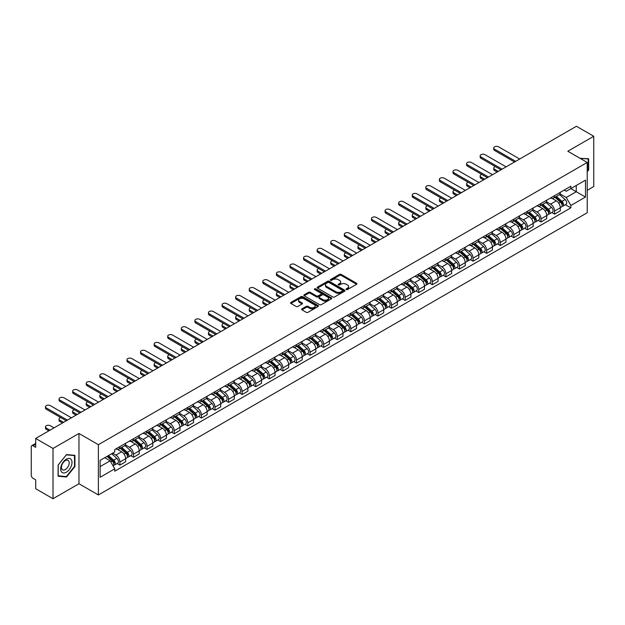 <?xml version="1.0" encoding="UTF-8"?>
<svg xmlns="http://www.w3.org/2000/svg" width="625" height="625" viewBox="0 0 625 625"><rect width="100%" height="100%" fill="white"/><g stroke="black" fill="none" stroke-linecap="round" stroke-linejoin="round"><path stroke-width="0.94" d="M346.312 289.516A0.844 0.492 0 0 0 347.508 289.516L356.586 284.273A1.211 0.695 0 0 0 356.938 283.781A1.211 0.695 0 0 0 356.586 283.281L341.203 274.406A1.211 0.695 0 0 0 339.492 274.406L330.414 279.648A0.844 0.492 0 0 0 331.609 280.336L332.781 279.656A3.867 2.234 0 0 1 338.25 279.656L339.539 280.398A3.867 2.234 0 0 1 340.672 281.977A3.867 2.234 0 0 1 339.539 283.555L338.359 284.234A0.844 0.492 0 0 0 339.555 284.922L340.734 284.25A3.867 2.234 0 0 1 346.203 284.25L347.484 284.984A3.867 2.234 0 0 1 348.617 286.57A3.867 2.234 0 0 1 347.484 288.148L346.312 288.82A0.844 0.492 0 0 0 346.312 289.516L346.312 288.82M301.969 308.844A1.211 0.695 0 0 0 301.617 309.336A1.211 0.695 0 0 0 301.969 309.836L306.289 312.328A1.211 0.695 0 0 0 308 312.328L318.086 306.5A1.211 0.695 0 0 0 318.438 306.008A1.211 0.695 0 0 0 318.086 305.516L302.695 296.633A1.211 0.695 0 0 0 300.992 296.633L290.906 302.453A1.211 0.695 0 0 0 290.547 302.945A1.211 0.695 0 0 0 290.906 303.445L296.117 306.453A1.211 0.695 0 0 0 297.828 306.453L302.141 303.961A1.211 0.695 0 0 0 302.5 303.469A1.211 0.695 0 0 0 302.141 302.977L299.555 301.484A3.234 1.867 0 0 1 298.609 300.164A3.234 1.867 0 0 1 300.609 298.438A3.234 1.867 0 0 1 304.133 298.844L314.258 304.688A3.234 1.867 0 0 1 315.203 306.008A3.234 1.867 0 0 1 313.211 307.734A3.234 1.867 0 0 1 309.688 307.328L308 306.352A1.211 0.695 0 0 0 306.289 306.352L301.969 308.844L301.969 309.836M98.383 444.688L78.969 433.477L53.016 448.461L35.688 438.453L576.422 126.266L593.75 136.273L567.805 151.25L587.219 162.461L98.383 444.688L98.383 494.961L587.219 212.734L587.219 162.461M332.867 296.977A1.211 0.695 0 0 0 334.578 296.977L344.664 291.156A1.211 0.695 0 0 0 345.016 290.664A1.211 0.695 0 0 0 344.664 290.172L329.281 281.289A1.211 0.695 0 0 0 327.57 281.289L317.484 287.109A1.211 0.695 0 0 0 317.133 287.602A1.211 0.695 0 0 0 317.484 288.094L332.867 296.977M314.875 289.695A0.844 0.492 0 0 1 315.734 289.82L331.359 298.836L321.289 304.648A1.211 0.695 0 0 1 319.578 304.648L304.195 295.766L304.195 294.781A1.211 0.695 0 0 0 303.844 295.273A1.211 0.695 0 0 0 304.195 295.766M304.195 294.781L308.508 292.289A1.211 0.695 0 0 1 310.219 292.289L316.461 295.891A1.211 0.695 0 0 0 318.172 295.891L321.031 294.242A1.211 0.695 0 0 0 321.383 293.75A1.211 0.695 0 0 0 321.031 293.25L314.539 289.5A0.844 0.492 0 0 1 315.734 288.812L331.375 297.844A1.211 0.695 0 0 1 331.727 298.336A1.211 0.695 0 0 1 331.375 298.828L331.375 297.844M53.016 448.461L53.016 498.734L35.688 488.727L35.688 479.828L32.992 478.273A2.461 1.422 -120 0 1 31.25 475.258L31.25 446.805A2.461 1.422 -120 0 1 31.758 445.672L35.688 443.406M587.219 190.312L593.75 186.547L593.75 136.273M53.016 498.734L78.969 483.75L98.383 494.961M35.688 438.453L35.688 447.352L32.992 445.797A2.461 1.422 -120 0 0 31.758 445.672M554.562 195.641A5.664 3.273 60 0 1 553.391 198.188L559.141 194.867A5.664 3.273 -120 0 0 560.312 192.328M546.414 201.742L550.562 204.141A5.664 3.273 60 0 1 554.57 211.078L560.312 207.758A5.664 3.273 -120 0 0 556.305 200.82L552.195 198.445M560.312 207.758L560.312 210.828L554.57 214.141L551.812 212.555M553.391 198.188A5.664 3.273 60 0 1 550.602 197.93M554.57 211.078L554.57 214.141M540.984 203.484A5.664 3.273 60 0 1 539.812 206.031L545.555 202.711A5.664 3.273 -120 0 0 546.727 200.164M538.227 220.398L540.984 221.984L546.727 218.664L546.727 215.602A5.664 3.273 -120 0 0 542.727 208.664L538.609 206.289M539.812 206.031A5.664 3.273 60 0 1 537.023 205.773M532.828 209.586L536.977 211.984A5.664 3.273 60 0 1 540.984 218.922L540.984 221.984M527.398 211.328A5.664 3.273 60 0 1 526.227 213.867L531.977 210.555A5.664 3.273 -120 0 0 533.148 208.008M524.641 228.234L527.398 229.828L533.148 226.508L533.148 223.445A5.664 3.273 -120 0 0 529.141 216.508L525.031 214.133M526.227 213.867A5.664 3.273 60 0 1 523.438 213.617M519.242 217.43L523.391 219.82A5.664 3.273 60 0 1 527.398 226.758L527.398 229.828M513.812 219.172A5.664 3.273 60 0 1 512.641 221.711L518.391 218.398A5.664 3.273 -120 0 0 519.562 215.852M511.062 236.078L513.812 237.672L519.562 234.352L519.562 231.289A5.664 3.273 -120 0 0 515.555 224.352L511.445 221.977M512.641 221.711A5.664 3.273 60 0 1 509.852 221.461M505.656 225.273L509.812 227.664A5.664 3.273 60 0 1 513.812 234.602L513.812 237.672M500.234 227.016A5.664 3.273 60 0 1 499.062 229.555L504.805 226.234A5.664 3.273 -120 0 0 505.977 223.695M497.477 243.922L500.234 245.516L505.977 242.195L505.977 239.125A5.664 3.273 -120 0 0 501.977 232.188L497.859 229.813M499.062 229.555A5.664 3.273 60 0 1 496.273 229.297M492.078 233.109L496.227 235.508A5.664 3.273 60 0 1 500.234 242.445L500.234 245.516M486.648 234.852A5.664 3.273 60 0 1 485.477 237.398L491.219 234.078A5.664 3.273 -120 0 0 492.398 231.539M483.891 251.766L486.648 253.352L492.398 250.039L492.398 246.969A5.664 3.273 -120 0 0 488.391 240.031L484.273 237.656M485.477 237.398A5.664 3.273 60 0 1 482.688 237.141M478.492 240.953L482.641 243.352A5.664 3.273 60 0 1 486.648 250.289L486.648 253.352M473.062 242.695A5.664 3.273 60 0 1 471.891 245.242L477.641 241.922A5.664 3.273 -120 0 0 478.812 239.383M470.312 259.609L473.062 261.195L478.812 257.883L478.812 254.813A5.664 3.273 -120 0 0 474.805 247.875L470.695 245.5M471.891 245.242A5.664 3.273 60 0 1 469.102 244.984M464.906 248.797L469.062 251.195A5.664 3.273 60 0 1 473.062 258.133L473.062 261.195M459.484 250.539A5.664 3.273 60 0 1 458.305 253.086L464.055 249.766A5.664 3.273 -120 0 0 465.227 247.219M456.727 267.453L459.484 269.039L465.227 265.719L465.227 262.656A5.664 3.273 -120 0 0 461.227 255.719L457.109 253.344M458.305 253.086A5.664 3.273 60 0 1 455.523 252.828M451.328 256.641L455.477 259.039A5.664 3.273 60 0 1 459.484 265.977L459.484 269.039M445.898 258.383A5.664 3.273 60 0 1 444.727 260.922L450.469 257.609A5.664 3.273 -120 0 0 451.641 255.062M443.141 275.289L445.898 276.883L451.648 273.562L451.648 270.5A5.664 3.273 -120 0 0 447.641 263.562L443.523 261.188M444.727 260.922A5.664 3.273 60 0 1 441.937 260.672M437.742 264.484L441.891 266.875A5.664 3.273 60 0 1 445.898 273.812L445.898 276.883M432.312 266.227A5.664 3.273 60 0 1 431.141 268.766L436.891 265.453A5.664 3.273 -120 0 0 438.062 262.906M429.562 283.133L432.312 284.727L438.062 281.406L438.062 278.344A5.664 3.273 -120 0 0 434.055 271.406L429.945 269.031M431.141 268.766A5.664 3.273 60 0 1 428.352 268.516M424.156 272.328L428.312 274.719A5.664 3.273 60 0 1 432.312 281.656L432.312 284.727M418.727 274.07A5.664 3.273 60 0 1 417.555 276.609L423.305 273.289A5.664 3.273 -120 0 0 424.477 270.75M415.977 290.977L418.734 292.57L424.477 289.25L424.477 286.18A5.664 3.273 -120 0 0 420.469 279.242L416.359 276.867M417.555 276.609A5.664 3.273 60 0 1 414.766 276.352M410.578 280.164L414.727 282.562A5.664 3.273 60 0 1 418.734 289.5L418.734 292.57M405.148 281.906A5.664 3.273 60 0 1 403.977 284.453L409.719 281.133A5.664 3.273 -120 0 0 410.891 278.594M402.391 298.82L405.148 300.406L410.891 297.094L410.891 294.023A5.664 3.273 -120 0 0 406.891 287.086L402.773 284.711M403.977 284.453A5.664 3.273 60 0 1 401.188 284.195M396.992 288.008L401.141 290.406A5.664 3.273 60 0 1 405.148 297.344L405.148 300.406M391.562 289.75A5.664 3.273 60 0 1 390.391 292.297L396.141 288.977A5.664 3.273 -120 0 0 397.312 286.438M388.805 306.664L391.562 308.25L397.312 304.938L397.312 301.867A5.664 3.273 -120 0 0 393.305 294.93L389.195 292.555M390.391 292.297A5.664 3.273 60 0 1 387.602 292.039M383.406 295.852L387.555 298.25A5.664 3.273 60 0 1 391.562 305.188L391.562 308.25M377.977 297.594A5.664 3.273 60 0 1 376.805 300.141L382.555 296.82A5.664 3.273 -120 0 0 383.727 294.273M375.227 314.5L377.977 316.094L383.727 312.773L383.727 309.711A5.664 3.273 -120 0 0 379.719 302.773L375.609 300.398M376.805 300.141A5.664 3.273 60 0 1 374.016 299.883M369.82 303.695L373.977 306.094A5.664 3.273 60 0 1 377.977 313.031L377.977 316.094M364.398 305.438A5.664 3.273 60 0 1 363.227 307.977L368.969 304.664A5.664 3.273 -120 0 0 370.141 302.117M361.641 322.344L364.398 323.938L370.141 320.617L370.141 317.555A5.664 3.273 -120 0 0 366.141 310.617L362.023 308.242M363.227 307.977A5.664 3.273 60 0 1 360.438 307.727M356.242 311.539L360.391 313.93A5.664 3.273 60 0 1 364.398 320.867L364.398 323.938M350.812 313.281A5.664 3.273 60 0 1 349.641 315.82L355.383 312.508A5.664 3.273 -120 0 0 356.562 309.961M348.055 330.188L350.812 331.781L356.562 328.461L356.562 325.398A5.664 3.273 -120 0 0 352.555 318.461L348.438 316.086M349.641 315.82A5.664 3.273 60 0 1 346.852 315.562M342.656 319.375L346.805 321.773A5.664 3.273 60 0 1 350.812 328.711L350.812 331.781M337.227 321.125A5.664 3.273 60 0 1 336.055 323.664L341.805 320.344A5.664 3.273 -120 0 0 342.977 317.805M334.477 338.031L337.227 339.625L342.977 336.305L342.977 333.234A5.664 3.273 -120 0 0 338.969 326.297L334.859 323.922M336.055 323.664A5.664 3.273 60 0 1 333.266 323.406M329.07 327.219L333.227 329.617A5.664 3.273 60 0 1 337.227 336.555L337.227 339.625M323.648 328.961A5.664 3.273 60 0 1 322.469 331.508L328.219 328.188A5.664 3.273 -120 0 0 329.391 325.648M320.891 345.875L323.648 347.461L329.391 344.148L329.391 341.078A5.664 3.273 -120 0 0 325.391 334.141L321.273 331.766M322.469 331.508A5.664 3.273 60 0 1 319.688 331.25M315.492 335.062L319.641 337.461A5.664 3.273 60 0 1 323.648 344.398L323.648 347.461M310.062 336.805A5.664 3.273 60 0 1 308.891 339.352L314.633 336.031A5.664 3.273 -120 0 0 315.805 333.492M307.305 353.719L310.062 355.305L315.812 351.992L315.812 348.922A5.664 3.273 -120 0 0 311.805 341.984L307.688 339.609M308.891 339.352A5.664 3.273 60 0 1 306.102 339.094M301.906 342.906L306.055 345.305A5.664 3.273 60 0 1 310.062 352.242L310.062 355.305M296.477 344.648A5.664 3.273 60 0 1 295.305 347.195L301.055 343.875A5.664 3.273 -120 0 0 302.227 341.328M293.727 361.555L296.477 363.148L302.227 359.828L302.227 356.766A5.664 3.273 -120 0 0 298.219 349.828L294.109 347.453M295.305 347.195A5.664 3.273 60 0 1 292.516 346.938M288.32 350.75L292.477 353.148A5.664 3.273 60 0 1 296.477 360.086L296.477 363.148M282.891 352.492A5.664 3.273 60 0 1 281.719 355.031L287.469 351.719A5.664 3.273 -120 0 0 288.641 349.172M280.141 369.398L282.898 370.992L288.641 367.672L288.641 364.609A5.664 3.273 -120 0 0 284.633 357.672L280.523 355.297M281.719 355.031A5.664 3.273 60 0 1 278.93 354.781M274.742 358.594L278.891 360.984A5.664 3.273 60 0 1 282.898 367.922L282.898 370.992M269.312 360.336A5.664 3.273 60 0 1 268.141 362.875L273.883 359.555A5.664 3.273 -120 0 0 275.055 357.016M266.555 377.242L269.312 378.836L275.055 375.516L275.055 372.453A5.664 3.273 -120 0 0 271.055 365.516L266.938 363.141M268.141 362.875A5.664 3.273 60 0 1 265.352 362.617M261.156 366.43L265.305 368.828A5.664 3.273 60 0 1 269.312 375.766L269.312 378.836M255.727 368.18A5.664 3.273 60 0 1 254.555 370.719L260.305 367.398A5.664 3.273 -120 0 0 261.477 364.859M252.969 385.086L255.727 386.68L261.477 383.359L261.477 380.289A5.664 3.273 -120 0 0 257.469 373.352L253.359 370.977M254.555 370.719A5.664 3.273 60 0 1 251.766 370.461M247.57 374.273L251.719 376.672A5.664 3.273 60 0 1 255.727 383.609L255.727 386.68M242.141 376.016A5.664 3.273 60 0 1 240.969 378.562L246.719 375.242A5.664 3.273 -120 0 0 247.891 372.703M239.391 392.93L242.141 394.516L247.891 391.203L247.891 388.133A5.664 3.273 -120 0 0 243.883 381.195L239.773 378.82M240.969 378.562A5.664 3.273 60 0 1 238.18 378.305M233.984 382.117L238.141 384.516A5.664 3.273 60 0 1 242.141 391.453L242.141 394.516M228.562 383.859A5.664 3.273 60 0 1 227.391 386.406L233.133 383.086A5.664 3.273 -120 0 0 234.305 380.547M225.805 400.773L228.562 402.359L234.305 399.047L234.305 395.977A5.664 3.273 -120 0 0 230.305 389.039L226.188 386.664M227.391 386.406A5.664 3.273 60 0 1 224.602 386.148M220.406 389.961L224.555 392.359A5.664 3.273 60 0 1 228.562 399.297L228.562 402.359M214.977 391.703A5.664 3.273 60 0 1 213.805 394.25L219.547 390.93A5.664 3.273 -120 0 0 220.727 388.383M212.219 408.609L214.977 410.203L220.727 406.883L220.727 403.82A5.664 3.273 -120 0 0 216.719 396.883L212.602 394.508M213.805 394.25A5.664 3.273 60 0 1 211.016 393.992M206.82 397.805L210.969 400.203A5.664 3.273 60 0 1 214.977 407.141L214.977 410.203M201.391 399.547A5.664 3.273 60 0 1 200.219 402.086L205.969 398.773A5.664 3.273 -120 0 0 207.141 396.227M198.641 416.453L201.391 418.047L207.141 414.727L207.141 411.664A5.664 3.273 -120 0 0 203.133 404.727L199.023 402.352M200.219 402.086A5.664 3.273 60 0 1 197.43 401.836M193.234 405.648L197.391 408.039A5.664 3.273 60 0 1 201.391 414.977L201.391 418.047M187.812 407.391A5.664 3.273 60 0 1 186.633 409.93L192.383 406.609A5.664 3.273 -120 0 0 193.555 404.07M185.055 424.297L187.812 425.891L193.555 422.57L193.555 419.5A5.664 3.273 -120 0 0 189.555 412.563L185.438 410.188M186.633 409.93A5.664 3.273 60 0 1 183.852 409.672M179.656 413.484L183.805 415.883A5.664 3.273 60 0 1 187.812 422.82L187.812 425.891M174.227 415.234A5.664 3.273 60 0 1 173.055 417.773L178.797 414.453A5.664 3.273 -120 0 0 179.977 411.914M171.469 432.141L174.227 433.734L179.977 430.414L179.977 427.344A5.664 3.273 -120 0 0 175.969 420.406L171.852 418.031M173.055 417.773A5.664 3.273 60 0 1 170.266 417.516M166.07 421.328L170.219 423.727A5.664 3.273 60 0 1 174.227 430.664L174.227 433.734M160.641 423.07A5.664 3.273 60 0 1 159.469 425.617L165.219 422.297A5.664 3.273 -120 0 0 166.391 419.758M157.891 439.984L160.641 441.57L166.391 438.258L166.391 435.188A5.664 3.273 -120 0 0 162.383 428.25L158.273 425.875M159.469 425.617A5.664 3.273 60 0 1 156.68 425.359M152.484 429.172L156.641 431.57A5.664 3.273 60 0 1 160.641 438.508L160.641 441.57M147.055 430.914A5.664 3.273 60 0 1 145.883 433.461L151.633 430.141A5.664 3.273 -120 0 0 152.805 427.594M144.305 447.828L147.062 449.414L152.805 446.102L152.805 443.031A5.664 3.273 -120 0 0 148.797 436.094L144.688 433.719M145.883 433.461A5.664 3.273 60 0 1 143.094 433.203M138.906 437.016L143.055 439.414A5.664 3.273 60 0 1 147.062 446.352L147.062 449.414M133.477 438.758A5.664 3.273 60 0 1 132.305 441.297L138.047 437.984A5.664 3.273 -120 0 0 139.219 435.438M130.719 455.664L133.477 457.258L139.219 453.938L139.219 450.875A5.664 3.273 -120 0 0 135.219 443.938L131.102 441.563M132.305 441.297A5.664 3.273 60 0 1 129.516 441.047M125.32 444.859L129.469 447.25A5.664 3.273 60 0 1 133.477 454.195L133.477 457.258M119.891 446.602A5.664 3.273 60 0 1 118.719 449.141L124.469 445.828A5.664 3.273 -120 0 0 125.641 443.281M117.133 463.508L119.891 465.102L125.641 461.781L125.641 458.719A5.664 3.273 -120 0 0 121.633 451.781L117.523 449.406M118.719 449.141A5.664 3.273 60 0 1 115.93 448.891M112.578 453.188L115.883 455.094A5.664 3.273 60 0 1 119.891 462.031L119.891 465.102M564.188 190.086L566.234 191.266L585.477 180.156L576.25 185.484L576.25 191.719L566.234 197.5L559.992 193.898M100.125 466.609L110.141 460.828L114.758 468.82L100.125 477.266L100.125 460.375L114.758 451.93L114.758 449.563L570.852 186.242L570.852 188.602L585.477 197.047L570.852 205.5L566.234 197.5M585.477 180.156L585.477 197.047M114.758 468.82L114.758 471.18L570.852 207.859L570.852 205.5M587.219 171.734L588.656 169.953L588.656 158.75L580.008 158.297M78.969 433.477L78.969 483.75M58.109 476.258L66.516 477.008L74.914 466.555L74.914 455.352L66.516 454.602L58.109 465.055L58.109 476.258M110.141 460.828L104.742 457.711M565.398 204.711L570.852 207.859M588.219 169.695L588.656 169.953M65.625 476.492L66.516 477.008M74.484 466.305L74.914 466.555M346.648 289.633L347.484 289.148A3.867 2.234 0 0 0 348.617 287.57L348.617 286.57M340.672 281.977L340.672 282.984A3.867 2.234 0 0 1 339.539 284.562L338.695 285.047M356.57 284.281L341.203 275.406A1.211 0.695 0 0 0 339.492 275.406L330.75 280.453M344.664 290.172L344.664 291.156L329.281 282.289A1.211 0.695 0 0 0 327.57 282.289L317.5 288.102L317.484 287.109M342.523 291.008A0.844 0.492 0 0 0 342.523 290.32L329.023 282.523A0.844 0.492 0 0 0 327.828 282.523L326.586 283.234A3.867 2.234 0 0 0 325.453 284.812A3.867 2.234 0 0 0 326.586 286.391L335.82 291.727A3.867 2.234 0 0 0 341.289 291.727L342.523 291.008L342.523 292.016A0.844 0.492 0 0 0 342.773 291.664L342.773 290.664M325.453 284.812L325.453 285.82A3.867 2.234 0 0 0 326.586 287.398L326.586 286.391M342.523 292.016L341.289 292.727A3.867 2.234 0 0 1 335.82 292.727L326.586 287.398M304.211 295.781L308.508 293.297L308.508 292.289M321.383 293.75L321.383 294.75A1.211 0.695 0 0 1 321.031 295.242L318.172 296.898A1.211 0.695 0 0 1 316.461 296.898L310.219 293.297A1.211 0.695 0 0 0 308.508 293.297M322.93 299.633A3.234 1.867 0 0 0 326.461 300.039A3.234 1.867 0 0 0 328.453 298.312A3.234 1.867 0 0 0 327.508 296.992L323.938 294.93A1.211 0.695 0 0 0 322.227 294.93L319.367 296.586A1.211 0.695 0 0 0 319.008 297.078A1.211 0.695 0 0 0 319.367 297.57L322.93 299.633L322.93 300.633A3.234 1.867 0 0 0 326.461 301.039A3.234 1.867 0 0 0 328.453 299.312L328.453 298.312M319.008 297.078L319.008 298.086A1.211 0.695 0 0 0 319.367 298.578L319.367 297.57M322.93 300.633L319.367 298.578M315.203 306.008L315.203 307.016A3.234 1.867 0 0 1 313.211 308.742A3.234 1.867 0 0 1 309.688 308.336L308 307.359A1.211 0.695 0 0 0 306.289 307.359L301.984 309.844M298.609 300.164L298.609 301.164A3.234 1.867 0 0 0 299.555 302.484L299.555 301.484M302.125 303.969L299.555 302.484M318.07 306.508L302.695 297.641A1.211 0.695 0 0 0 300.992 297.641L290.922 303.453M554.961 197.281L560.492 202.219A3.078 1.781 60 0 1 561.461 206.984L560.312 207.641M555.109 197.414L557.711 198.914M495.391 166.609A2.836 1.633 -0 0 0 493.742 168.094A2.836 1.633 -0 0 0 494.57 169.25L498.273 171.383M555.516 196.961L561.68 202.453A1.477 0.852 60 0 1 562.141 204.742A1.477 0.852 60 0 1 562.008 204.797M556.438 196.43L561.977 201.367A3.078 1.781 60 0 1 562.938 206.125A3.078 1.781 60 0 1 562.008 206.227M559.523 194.57L565.109 199.555A3.078 1.781 60 0 1 566.078 204.32L562.938 206.125M497.141 172.039L494.57 170.555A2.836 1.633 180 0 1 493.742 169.398L493.742 168.094M514.555 161.984L494.57 150.445A2.836 1.633 180 0 1 493.742 149.289L493.742 147.984A2.836 1.633 -0 0 0 494.57 149.141L515.688 161.336M519.695 159.023L498.578 146.828A2.836 1.633 -0 0 0 495.492 146.477A2.836 1.633 -0 0 0 493.742 147.984M541.375 205.125L546.914 210.062A3.078 1.781 60 0 1 547.875 214.82L546.727 215.484M541.523 205.258L544.125 206.758M481.812 174.453A2.836 1.633 -0 0 0 480.156 175.938A2.836 1.633 -0 0 0 480.992 177.094L484.688 179.227M541.938 204.805L548.094 210.297A1.477 0.852 60 0 1 548.555 212.586A1.477 0.852 60 0 1 548.422 212.633M542.859 204.266L548.391 209.211A3.078 1.781 60 0 1 549.359 213.969A3.078 1.781 60 0 1 548.43 214.07M545.945 202.414L551.523 207.398A3.078 1.781 60 0 1 552.492 212.156L549.359 213.969M483.555 179.883L480.992 178.398A2.836 1.633 180 0 1 480.156 177.242L480.156 175.938M527.789 212.969L533.328 217.906A3.078 1.781 60 0 1 534.297 222.664L533.148 223.328M527.938 213.094L530.547 214.602M468.227 182.289A2.836 1.633 -0 0 0 466.578 183.781A2.836 1.633 -0 0 0 467.406 184.938L471.102 187.07M528.352 212.641L534.508 218.141A1.477 0.852 60 0 1 534.977 220.422A1.477 0.852 60 0 1 534.836 220.477M529.273 212.109L534.805 217.055A3.078 1.781 60 0 1 535.773 221.812A3.078 1.781 60 0 1 534.844 221.914M532.359 210.258L537.945 215.242A3.078 1.781 60 0 1 538.906 220L535.773 221.812M469.977 187.727L467.406 186.242A2.836 1.633 180 0 1 466.578 185.086L466.578 183.781M580.023 158.312L588.219 158.969L588.219 169.828L587.219 171.07M587.68 158.656L588.219 158.969M71.242 459.609A8.008 4.625 120 0 0 63.508 461.68A8.008 4.625 120 0 0 61.438 471.805A8.008 4.625 120 0 0 69.172 469.727A8.008 4.625 120 0 0 71.242 459.609M68.664 460.938A5.477 3.164 120 0 0 68.047 460.359A5.477 3.164 120 0 0 62.953 462.922A5.477 3.164 120 0 0 61.953 469.281A5.477 3.164 120 0 0 62.57 469.852A5.477 3.164 120 0 0 67.672 467.297A5.477 3.164 120 0 0 68.664 460.938M66.344 476.562L58.203 475.828L58.203 464.977L66.344 454.852L74.484 455.578L74.484 466.43L66.344 476.562M73.945 455.266L74.484 455.578M500.969 169.828L480.992 158.289A2.836 1.633 180 0 1 480.156 157.133L480.156 155.828A2.836 1.633 -0 0 0 480.992 156.984L502.102 169.172M506.109 166.859L484.992 154.672A2.836 1.633 -0 0 0 481.906 154.32A2.836 1.633 -0 0 0 480.156 155.828M487.391 177.672L467.406 166.133A2.836 1.633 180 0 1 466.578 164.977L466.578 163.672A2.836 1.633 -0 0 0 467.406 164.828L488.523 177.016M492.523 174.703L471.414 162.516A2.836 1.633 -0 0 0 468.32 162.156A2.836 1.633 -0 0 0 466.578 163.672M514.211 220.812L519.742 225.75A3.078 1.781 60 0 1 520.711 230.508L519.562 231.172M514.352 220.938L516.961 222.445M454.641 190.133A2.836 1.633 -0 0 0 452.992 191.625A2.836 1.633 -0 0 0 453.82 192.781L457.523 194.914M514.766 220.484L520.93 225.984A1.477 0.852 60 0 1 521.391 228.266A1.477 0.852 60 0 1 521.258 228.32M515.688 219.953L521.227 224.891A3.078 1.781 60 0 1 522.188 229.656A3.078 1.781 60 0 1 521.258 229.75M518.773 218.102L524.359 223.086A3.078 1.781 60 0 1 525.328 227.844L522.188 229.656M456.391 195.57L453.82 194.086A2.836 1.633 180 0 1 452.992 192.93L452.992 191.625M500.625 228.648L506.156 233.594A3.078 1.781 60 0 1 507.125 238.352L505.977 239.016M500.773 228.781L503.375 230.289M441.062 197.977A2.836 1.633 -0 0 0 439.406 199.461A2.836 1.633 -0 0 0 440.234 200.617L443.938 202.758M501.18 228.328L507.344 233.828A1.477 0.852 60 0 1 507.805 236.109A1.477 0.852 60 0 1 507.672 236.164M502.102 227.797L507.641 232.734A3.078 1.781 60 0 1 508.609 237.5A3.078 1.781 60 0 1 507.68 237.594M505.195 225.945L510.773 230.93A3.078 1.781 60 0 1 511.742 235.688L508.609 237.5M442.805 203.406L440.234 201.93A2.836 1.633 180 0 1 439.406 200.773L439.406 199.461M487.039 236.492L492.578 241.43A3.078 1.781 60 0 1 493.539 246.195L492.391 246.859M487.188 236.625L489.797 238.125M427.477 205.82A2.836 1.633 -0 0 0 425.828 207.305A2.836 1.633 -0 0 0 426.656 208.461L430.352 210.602M487.602 236.172L493.758 241.664A1.477 0.852 60 0 1 494.227 243.953A1.477 0.852 60 0 1 494.086 244.008M488.523 235.641L494.055 240.578A3.078 1.781 60 0 1 495.023 245.336A3.078 1.781 60 0 1 494.094 245.438M491.609 233.789L497.195 238.766A3.078 1.781 60 0 1 498.156 243.531L495.023 245.336M429.219 211.25L426.656 209.773A2.836 1.633 180 0 1 425.828 208.617L425.828 207.305M473.805 185.516L453.82 173.977A2.836 1.633 180 0 1 452.992 172.82L452.992 171.516A2.836 1.633 -0 0 0 453.82 172.672L474.937 184.859M478.945 182.547L457.828 170.359A2.836 1.633 -0 0 0 454.742 170A2.836 1.633 -0 0 0 452.992 171.516M460.219 193.352L440.234 181.82A2.836 1.633 180 0 1 439.406 180.664L439.406 179.352A2.836 1.633 -0 0 0 440.234 180.508L461.352 192.703M465.359 190.391L444.242 178.195A2.836 1.633 -0 0 0 441.156 177.844A2.836 1.633 -0 0 0 439.406 179.352M446.641 201.195L426.656 189.664A2.836 1.633 180 0 1 425.828 188.508L425.828 187.195A2.836 1.633 -0 0 0 426.656 188.352L447.773 200.547M451.773 198.234L430.656 186.039A2.836 1.633 -0 0 0 427.57 185.688A2.836 1.633 -0 0 0 425.828 187.195M473.461 244.336L478.992 249.273A3.078 1.781 60 0 1 479.961 254.039L478.812 254.695M473.602 244.469L476.211 245.969M413.891 213.664A2.836 1.633 -0 0 0 412.242 215.148A2.836 1.633 -0 0 0 413.07 216.305L416.773 218.438M474.016 244.016L480.172 249.508A1.477 0.852 60 0 1 480.641 251.797A1.477 0.852 60 0 1 480.508 251.852M474.937 243.484L480.477 248.422A3.078 1.781 60 0 1 481.438 253.18A3.078 1.781 60 0 1 480.508 253.281M478.023 241.625L483.609 246.609A3.078 1.781 60 0 1 484.578 251.375L481.438 253.18M415.641 219.094L413.07 217.609A2.836 1.633 180 0 1 412.242 216.453L412.242 215.148M433.055 209.039L413.07 197.5A2.836 1.633 180 0 1 412.242 196.344L412.242 195.039A2.836 1.633 -0 0 0 413.07 196.195L434.188 208.383M438.195 206.07L417.078 193.883A2.836 1.633 -0 0 0 413.992 193.531A2.836 1.633 -0 0 0 412.242 195.039M459.875 252.18L465.406 257.117A3.078 1.781 60 0 1 466.375 261.875L465.227 262.539M460.023 252.312L462.625 253.812M400.312 221.508A2.836 1.633 -0 0 0 398.656 222.992A2.836 1.633 -0 0 0 399.484 224.148L403.188 226.281M460.43 251.859L466.594 257.352A1.477 0.852 60 0 1 467.055 259.641A1.477 0.852 60 0 1 466.922 259.688M461.352 251.32L466.891 256.266A3.078 1.781 60 0 1 467.859 261.023A3.078 1.781 60 0 1 466.93 261.125M464.438 249.469L470.023 254.453A3.078 1.781 60 0 1 470.992 259.211L467.859 261.023M402.055 226.938L399.484 225.453A2.836 1.633 180 0 1 398.656 224.297L398.656 222.992M419.469 216.883L399.484 205.344A2.836 1.633 180 0 1 398.656 204.188L398.656 202.883A2.836 1.633 -0 0 0 399.484 204.039L420.602 216.227M424.609 213.914L403.492 201.727A2.836 1.633 -0 0 0 400.406 201.375A2.836 1.633 -0 0 0 398.656 202.883M446.289 260.023L451.828 264.961A3.078 1.781 60 0 1 452.789 269.719L451.641 270.383M446.438 260.148L449.039 261.656M386.727 229.344A2.836 1.633 -0 0 0 385.07 230.836A2.836 1.633 -0 0 0 385.906 231.992L389.602 234.125M446.852 259.695L453.008 265.195A1.477 0.852 60 0 1 453.469 267.477A1.477 0.852 60 0 1 453.336 267.531M447.773 259.164L453.305 264.102A3.078 1.781 60 0 1 454.273 268.867A3.078 1.781 60 0 1 453.344 268.961M450.859 257.312L456.438 262.297A3.078 1.781 60 0 1 457.406 267.055L454.273 268.867M388.469 234.781L385.906 233.297A2.836 1.633 180 0 1 385.07 232.141L385.07 230.836M405.891 224.727L385.906 213.188A2.836 1.633 180 0 1 385.07 212.031L385.07 210.727A2.836 1.633 -0 0 0 385.906 211.883L407.016 224.07M411.023 221.758L389.906 209.57A2.836 1.633 -0 0 0 386.82 209.211A2.836 1.633 -0 0 0 385.07 210.727M432.711 267.867L438.242 272.805A3.078 1.781 60 0 1 439.211 277.562L438.062 278.227M432.852 267.992L435.461 269.5M373.141 237.188A2.836 1.633 -0 0 0 371.492 238.68A2.836 1.633 -0 0 0 372.32 239.836L376.023 241.969M433.266 267.539L439.422 273.039A1.477 0.852 60 0 1 439.891 275.32A1.477 0.852 60 0 1 439.75 275.375M434.188 267.008L439.719 271.945A3.078 1.781 60 0 1 440.688 276.711A3.078 1.781 60 0 1 439.758 276.805M437.273 265.156L442.859 270.141A3.078 1.781 60 0 1 443.82 274.898L440.688 276.711M374.891 242.625L372.32 241.141A2.836 1.633 180 0 1 371.492 239.984L371.492 238.68M392.305 232.57L372.32 221.031A2.836 1.633 180 0 1 371.492 219.875L371.492 218.57A2.836 1.633 -0 0 0 372.32 219.727L393.438 231.914M397.438 229.602L376.328 217.414A2.836 1.633 -0 0 0 373.242 217.055A2.836 1.633 -0 0 0 371.492 218.57M419.125 275.703L424.656 280.648A3.078 1.781 60 0 1 425.625 285.406L424.477 286.07M419.273 275.836L421.875 277.344M359.555 245.031A2.836 1.633 -0 0 0 357.906 246.516A2.836 1.633 -0 0 0 358.734 247.672L362.438 249.812M419.68 275.383L425.844 280.883A1.477 0.852 60 0 1 426.305 283.164A1.477 0.852 60 0 1 426.172 283.219M420.602 274.852L426.141 279.789A3.078 1.781 60 0 1 427.102 284.547A3.078 1.781 60 0 1 426.172 284.648M423.688 273L429.273 277.977A3.078 1.781 60 0 1 430.242 282.742L427.102 284.547M361.305 250.461L358.734 248.984A2.836 1.633 180 0 1 357.906 247.828L357.906 246.516M378.719 240.406L358.734 228.875A2.836 1.633 180 0 1 357.906 227.719L357.906 226.406A2.836 1.633 -0 0 0 358.734 227.562L379.852 239.758M383.859 237.445L362.742 225.25A2.836 1.633 -0 0 0 359.656 224.898A2.836 1.633 -0 0 0 357.906 226.406M405.539 283.547L411.078 288.484A3.078 1.781 60 0 1 412.039 293.25L410.891 293.914M405.688 283.68L408.289 285.18M345.977 252.875A2.836 1.633 -0 0 0 344.32 254.359A2.836 1.633 -0 0 0 345.156 255.516L348.852 257.656M406.102 283.227L412.258 288.719A1.477 0.852 60 0 1 412.719 291.008A1.477 0.852 60 0 1 412.586 291.062M407.023 282.695L412.555 287.633A3.078 1.781 60 0 1 413.523 292.391A3.078 1.781 60 0 1 412.594 292.492M410.109 280.844L415.688 285.82A3.078 1.781 60 0 1 416.656 290.586L413.523 292.391M347.719 258.305L345.156 256.82A2.836 1.633 180 0 1 344.32 255.664L344.32 254.359M365.133 248.25L345.156 236.719A2.836 1.633 180 0 1 344.32 235.562L344.32 234.25A2.836 1.633 -0 0 0 345.156 235.406L366.266 247.602M370.273 245.289L349.156 233.094A2.836 1.633 -0 0 0 346.07 232.742A2.836 1.633 -0 0 0 344.32 234.25M391.953 291.391L397.492 296.328A3.078 1.781 60 0 1 398.461 301.094L397.312 301.75M392.102 291.523L394.711 293.023M332.391 260.719A2.836 1.633 -0 0 0 330.742 262.203A2.836 1.633 -0 0 0 331.57 263.359L335.266 265.492M392.516 291.07L398.672 296.562A1.477 0.852 60 0 1 399.141 298.852A1.477 0.852 60 0 1 399 298.906M393.438 290.539L398.969 295.477A3.078 1.781 60 0 1 399.938 300.234A3.078 1.781 60 0 1 399.008 300.336M396.523 288.68L402.109 293.664A3.078 1.781 60 0 1 403.07 298.422L399.938 300.234M334.141 266.148L331.57 264.664A2.836 1.633 180 0 1 330.742 263.508L330.742 262.203M351.555 256.094L331.57 244.555A2.836 1.633 180 0 1 330.742 243.398L330.742 242.094A2.836 1.633 -0 0 0 331.57 243.25L352.688 255.437M356.688 253.125L335.578 240.937A2.836 1.633 -0 0 0 332.484 240.586A2.836 1.633 -0 0 0 330.742 242.094M378.375 299.234L383.906 304.172A3.078 1.781 60 0 1 384.875 308.93L383.727 309.594M378.516 299.367L381.125 300.867M318.805 268.562A2.836 1.633 -0 0 0 317.156 270.047A2.836 1.633 -0 0 0 317.984 271.203L321.688 273.336M378.93 298.914L385.094 304.406A1.477 0.852 60 0 1 385.555 306.695A1.477 0.852 60 0 1 385.422 306.742M379.852 298.375L385.391 303.32A3.078 1.781 60 0 1 386.352 308.078A3.078 1.781 60 0 1 385.422 308.18M382.938 296.523L388.523 301.508A3.078 1.781 60 0 1 389.492 306.266L386.352 308.078M320.555 273.992L317.984 272.508A2.836 1.633 180 0 1 317.156 271.352L317.156 270.047M337.969 263.938L317.984 252.398A2.836 1.633 180 0 1 317.156 251.242L317.156 249.938A2.836 1.633 -0 0 0 317.984 251.094L339.102 263.281M343.109 260.969L321.992 248.781A2.836 1.633 -0 0 0 318.906 248.422A2.836 1.633 -0 0 0 317.156 249.938M364.789 307.078L370.32 312.016A3.078 1.781 60 0 1 371.289 316.773L370.141 317.438M364.938 307.203L367.539 308.711M305.227 276.398A2.836 1.633 -0 0 0 303.57 277.891A2.836 1.633 -0 0 0 304.398 279.047L308.102 281.18M365.344 306.75L371.508 312.25A1.477 0.852 60 0 1 371.969 314.531A1.477 0.852 60 0 1 371.836 314.586M366.266 306.219L371.805 311.156A3.078 1.781 60 0 1 372.773 315.922A3.078 1.781 60 0 1 371.844 316.016M369.359 304.367L374.938 309.352A3.078 1.781 60 0 1 375.906 314.109L372.773 315.922M306.969 281.836L304.398 280.352A2.836 1.633 180 0 1 303.57 279.195L303.57 277.891M324.383 271.781L304.398 260.242A2.836 1.633 180 0 1 303.57 259.086L303.57 257.781A2.836 1.633 -0 0 0 304.398 258.938L325.516 271.125M329.523 268.812L308.406 256.625A2.836 1.633 -0 0 0 305.32 256.266A2.836 1.633 -0 0 0 303.57 257.781M351.203 314.914L356.742 319.859A3.078 1.781 60 0 1 357.703 324.617L356.555 325.281M351.352 315.047L353.961 316.555M291.641 284.242A2.836 1.633 -0 0 0 289.992 285.727A2.836 1.633 -0 0 0 290.82 286.883L294.516 289.023M351.766 314.594L357.922 320.094A1.477 0.852 60 0 1 358.391 322.375A1.477 0.852 60 0 1 358.25 322.43M352.688 314.062L358.219 319A3.078 1.781 60 0 1 359.188 323.766A3.078 1.781 60 0 1 358.258 323.859M355.773 312.211L361.359 317.195A3.078 1.781 60 0 1 362.32 321.953L359.188 323.766M293.391 289.68L290.82 288.195A2.836 1.633 180 0 1 289.992 287.039L289.992 285.727M310.805 279.625L290.82 268.086A2.836 1.633 180 0 1 289.992 266.93L289.992 265.625A2.836 1.633 -0 0 0 290.82 266.781L311.938 278.969M315.938 276.656L294.82 264.469A2.836 1.633 -0 0 0 291.734 264.109A2.836 1.633 -0 0 0 289.992 265.625M337.625 322.758L343.156 327.703A3.078 1.781 60 0 1 344.125 332.461L342.977 333.125M337.766 322.891L340.375 324.398M278.055 292.086A2.836 1.633 -0 0 0 276.406 293.57A2.836 1.633 -0 0 0 277.234 294.727L280.938 296.867M338.18 322.438L344.336 327.938A1.477 0.852 60 0 1 344.805 330.219A1.477 0.852 60 0 1 344.672 330.273M339.102 321.906L344.641 326.844A3.078 1.781 60 0 1 345.602 331.602A3.078 1.781 60 0 1 344.672 331.703M342.188 320.055L347.773 325.031A3.078 1.781 60 0 1 348.742 329.797L345.602 331.602M279.805 297.516L277.234 296.039A2.836 1.633 180 0 1 276.406 294.883L276.406 293.57M297.219 287.461L277.234 275.93A2.836 1.633 180 0 1 276.406 274.773L276.406 273.461A2.836 1.633 -0 0 0 277.234 274.617L298.352 286.812M302.359 284.5L281.242 272.305A2.836 1.633 -0 0 0 278.156 271.953A2.836 1.633 -0 0 0 276.406 273.461M324.039 330.602L329.57 335.539A3.078 1.781 60 0 1 330.539 340.305L329.391 340.969M324.188 330.734L326.789 332.234M264.477 299.93A2.836 1.633 -0 0 0 262.82 301.414A2.836 1.633 -0 0 0 263.648 302.57L267.352 304.711M324.594 330.281L330.758 335.773A1.477 0.852 60 0 1 331.219 338.062A1.477 0.852 60 0 1 331.086 338.117M325.516 329.75L331.055 334.688A3.078 1.781 60 0 1 332.023 339.445A3.078 1.781 60 0 1 331.094 339.547M328.602 327.898L334.188 332.875A3.078 1.781 60 0 1 335.156 337.641L332.023 339.445M266.219 305.359L263.648 303.875A2.836 1.633 180 0 1 262.82 302.719L262.82 301.414M283.633 295.305L263.648 283.766A2.836 1.633 180 0 1 262.82 282.609L262.82 281.305A2.836 1.633 -0 0 0 263.648 282.461L284.766 294.656M288.773 292.344L267.656 280.148A2.836 1.633 -0 0 0 264.57 279.797A2.836 1.633 -0 0 0 262.82 281.305M310.453 338.445L315.992 343.383A3.078 1.781 60 0 1 316.953 348.148L315.805 348.805M310.602 338.578L313.203 340.078M250.891 307.773A2.836 1.633 -0 0 0 249.234 309.258A2.836 1.633 -0 0 0 250.07 310.414L253.766 312.547M311.016 338.125L317.172 343.617A1.477 0.852 60 0 1 317.633 345.906A1.477 0.852 60 0 1 317.5 345.961M311.938 337.594L317.469 342.531A3.078 1.781 60 0 1 318.438 347.289A3.078 1.781 60 0 1 317.508 347.391M315.023 335.734L320.602 340.719A3.078 1.781 60 0 1 321.57 345.477L318.438 347.289M252.633 313.203L250.07 311.719A2.836 1.633 180 0 1 249.234 310.562L249.234 309.258M270.055 303.148L250.07 291.609A2.836 1.633 180 0 1 249.234 290.453L249.234 289.148A2.836 1.633 -0 0 0 250.07 290.305L271.18 302.492M275.188 300.18L254.07 287.992A2.836 1.633 -0 0 0 250.984 287.641A2.836 1.633 -0 0 0 249.234 289.148M296.875 346.289L302.406 351.227A3.078 1.781 60 0 1 303.375 355.984L302.227 356.648M297.016 346.422L299.625 347.922M237.305 315.617A2.836 1.633 -0 0 0 235.656 317.102A2.836 1.633 -0 0 0 236.484 318.258L240.188 320.391M297.43 345.969L303.586 351.461A1.477 0.852 60 0 1 304.055 353.742A1.477 0.852 60 0 1 303.914 353.797M298.352 345.43L303.883 350.375A3.078 1.781 60 0 1 304.852 355.133A3.078 1.781 60 0 1 303.922 355.234M301.438 343.578L307.023 348.562A3.078 1.781 60 0 1 307.984 353.32L304.852 355.133M239.055 321.047L236.484 319.562A2.836 1.633 180 0 1 235.656 318.406L235.656 317.102M256.469 310.992L236.484 299.453A2.836 1.633 180 0 1 235.656 298.297L235.656 296.992A2.836 1.633 -0 0 0 236.484 298.148L257.602 310.336M261.602 308.023L240.492 295.836A2.836 1.633 -0 0 0 237.406 295.477A2.836 1.633 -0 0 0 235.656 296.992M283.289 354.133L288.82 359.07A3.078 1.781 60 0 1 289.789 363.828L288.641 364.492M283.438 354.258L286.039 355.766M223.719 323.453A2.836 1.633 -0 0 0 222.07 324.945A2.836 1.633 -0 0 0 222.898 326.102L226.602 328.234M283.844 353.805L290.008 359.305A1.477 0.852 60 0 1 290.469 361.586A1.477 0.852 60 0 1 290.336 361.641M284.766 353.273L290.305 358.211A3.078 1.781 60 0 1 291.266 362.977A3.078 1.781 60 0 1 290.336 363.07M287.852 351.422L293.438 356.406A3.078 1.781 60 0 1 294.406 361.164L291.266 362.977M225.469 328.891L222.898 327.406A2.836 1.633 180 0 1 222.07 326.25L222.07 324.945M242.883 318.836L222.898 307.297A2.836 1.633 180 0 1 222.07 306.141L222.07 304.836A2.836 1.633 -0 0 0 222.898 305.992L244.016 318.18M248.023 315.867L226.906 303.68A2.836 1.633 -0 0 0 223.82 303.32A2.836 1.633 -0 0 0 222.07 304.836M269.703 361.969L275.242 366.914A3.078 1.781 60 0 1 276.203 371.672L275.055 372.336M269.852 362.102L272.453 363.609M210.141 331.297A2.836 1.633 -0 0 0 208.484 332.781A2.836 1.633 -0 0 0 209.32 333.938L213.016 336.078M270.266 361.648L276.422 367.148A1.477 0.852 60 0 1 276.883 369.43A1.477 0.852 60 0 1 276.75 369.484M271.188 361.117L276.719 366.055A3.078 1.781 60 0 1 277.688 370.82A3.078 1.781 60 0 1 276.758 370.914M274.273 359.266L279.852 364.25A3.078 1.781 60 0 1 280.82 369.008L277.688 370.82M211.883 336.734L209.32 335.25A2.836 1.633 180 0 1 208.484 334.094L208.484 332.781M229.297 326.68L209.32 315.141A2.836 1.633 180 0 1 208.484 313.984L208.484 312.68A2.836 1.633 -0 0 0 209.32 313.836L230.43 326.023M234.438 323.711L213.32 311.523A2.836 1.633 -0 0 0 210.234 311.164A2.836 1.633 -0 0 0 208.484 312.68M256.117 369.812L261.656 374.75A3.078 1.781 60 0 1 262.625 379.516L261.477 380.18M256.266 369.945L258.875 371.453M196.555 339.141A2.836 1.633 -0 0 0 194.906 340.625A2.836 1.633 -0 0 0 195.734 341.781L199.43 343.922M256.68 369.492L262.836 374.984A1.477 0.852 60 0 1 263.305 377.273A1.477 0.852 60 0 1 263.164 377.328M257.602 368.961L263.133 373.898A3.078 1.781 60 0 1 264.102 378.656A3.078 1.781 60 0 1 263.172 378.758M260.688 367.109L266.273 372.086A3.078 1.781 60 0 1 267.234 376.852L264.102 378.656M198.305 344.57L195.734 343.094A2.836 1.633 180 0 1 194.906 341.938L194.906 340.625M215.719 334.516L195.734 322.984A2.836 1.633 180 0 1 194.906 321.828L194.906 320.516A2.836 1.633 -0 0 0 195.734 321.672L216.852 333.867M220.852 331.555L199.742 319.359A2.836 1.633 -0 0 0 196.648 319.008A2.836 1.633 -0 0 0 194.906 320.516M242.539 377.656L248.07 382.594A3.078 1.781 60 0 1 249.039 387.359L247.891 388.023M242.68 377.789L245.289 379.289M182.969 346.984A2.836 1.633 -0 0 0 181.32 348.469A2.836 1.633 -0 0 0 182.148 349.625L185.852 351.766M243.094 377.336L249.258 382.828A1.477 0.852 60 0 1 249.719 385.117A1.477 0.852 60 0 1 249.586 385.172M244.016 376.805L249.555 381.742A3.078 1.781 60 0 1 250.516 386.5A3.078 1.781 60 0 1 249.586 386.602M247.102 374.953L252.688 379.93A3.078 1.781 60 0 1 253.656 384.695L250.516 386.5M184.719 352.414L182.148 350.93A2.836 1.633 180 0 1 181.32 349.773L181.32 348.469M202.133 342.359L182.148 330.82A2.836 1.633 180 0 1 181.32 329.664L181.32 328.359A2.836 1.633 -0 0 0 182.148 329.516L203.266 341.711M207.273 339.398L186.156 327.203A2.836 1.633 -0 0 0 183.07 326.852A2.836 1.633 -0 0 0 181.32 328.359M228.953 385.5L234.492 390.438A3.078 1.781 60 0 1 235.453 395.195L234.305 395.859M229.102 385.633L231.703 387.133M169.391 354.828A2.836 1.633 -0 0 0 167.734 356.312A2.836 1.633 -0 0 0 168.562 357.469L172.266 359.602M229.508 385.18L235.672 390.672A1.477 0.852 60 0 1 236.133 392.961A1.477 0.852 60 0 1 236 393.008M230.43 384.648L235.969 389.586A3.078 1.781 60 0 1 236.937 394.344A3.078 1.781 60 0 1 236.008 394.445M233.523 382.789L239.102 387.773A3.078 1.781 60 0 1 240.07 392.531L236.937 394.344M171.133 360.258L168.562 358.773A2.836 1.633 180 0 1 167.734 357.617L167.734 356.312M188.547 350.203L168.562 338.664A2.836 1.633 180 0 1 167.734 337.508L167.734 336.203A2.836 1.633 -0 0 0 168.562 337.359L189.68 349.547M193.688 347.234L172.57 335.047A2.836 1.633 -0 0 0 169.484 334.695A2.836 1.633 -0 0 0 167.734 336.203M215.367 393.344L220.906 398.281A3.078 1.781 60 0 1 221.875 403.039L220.719 403.703M215.516 393.477L218.125 394.977M155.805 362.672A2.836 1.633 -0 0 0 154.156 364.156A2.836 1.633 -0 0 0 154.984 365.312L158.68 367.445M215.93 393.023L222.086 398.516A1.477 0.852 60 0 1 222.555 400.797A1.477 0.852 60 0 1 222.414 400.852M216.852 392.484L222.383 397.43A3.078 1.781 60 0 1 223.352 402.187A3.078 1.781 60 0 1 222.422 402.289M219.938 390.633L225.523 395.617A3.078 1.781 60 0 1 226.484 400.375L223.352 402.187M157.555 368.102L154.984 366.617A2.836 1.633 180 0 1 154.156 365.461L154.156 364.156M174.969 358.047L154.984 346.508A2.836 1.633 180 0 1 154.156 345.352L154.156 344.047A2.836 1.633 -0 0 0 154.984 345.203L176.102 357.391M180.102 355.078L158.984 342.891A2.836 1.633 -0 0 0 155.898 342.531A2.836 1.633 -0 0 0 154.156 344.047M201.789 401.188L207.32 406.125A3.078 1.781 60 0 1 208.289 410.883L207.141 411.547M201.93 401.312L204.539 402.82M142.219 370.508A2.836 1.633 -0 0 0 140.57 372A2.836 1.633 -0 0 0 141.398 373.156L145.102 375.289M202.344 400.859L208.5 406.359A1.477 0.852 60 0 1 208.969 408.641A1.477 0.852 60 0 1 208.836 408.695M203.266 400.328L208.805 405.266A3.078 1.781 60 0 1 209.766 410.031A3.078 1.781 60 0 1 208.836 410.125M206.352 398.477L211.937 403.461A3.078 1.781 60 0 1 212.906 408.219L209.766 410.031M143.969 375.945L141.398 374.461A2.836 1.633 180 0 1 140.57 373.305L140.57 372M161.383 365.891L141.398 354.352A2.836 1.633 180 0 1 140.57 353.195L140.57 351.891A2.836 1.633 -0 0 0 141.398 353.047L162.516 365.234M166.523 362.922L145.406 350.734A2.836 1.633 -0 0 0 142.32 350.375A2.836 1.633 -0 0 0 140.57 351.891M188.203 409.023L193.734 413.969A3.078 1.781 60 0 1 194.703 418.727L193.555 419.391M188.352 409.156L190.953 410.664M128.641 378.352A2.836 1.633 -0 0 0 126.984 379.836A2.836 1.633 -0 0 0 127.812 380.992L131.516 383.133M188.758 408.703L194.922 414.203A1.477 0.852 60 0 1 195.383 416.484A1.477 0.852 60 0 1 195.25 416.539M189.68 408.172L195.219 413.109A3.078 1.781 60 0 1 196.188 417.875A3.078 1.781 60 0 1 195.258 417.969M192.766 406.32L198.352 411.305A3.078 1.781 60 0 1 199.32 416.062L196.188 417.875M130.383 383.789L127.812 382.305A2.836 1.633 180 0 1 126.984 381.148L126.984 379.836M147.797 373.734L127.812 362.195A2.836 1.633 180 0 1 126.984 361.039L126.984 359.727A2.836 1.633 -0 0 0 127.812 360.883L148.93 373.078M152.938 370.766L131.82 358.57A2.836 1.633 -0 0 0 128.734 358.219A2.836 1.633 -0 0 0 126.984 359.727M174.617 416.867L180.156 421.805A3.078 1.781 60 0 1 181.117 426.57L179.969 427.234M174.766 417L177.367 418.508M115.055 386.195A2.836 1.633 -0 0 0 113.398 387.68A2.836 1.633 -0 0 0 114.234 388.836L117.93 390.977M175.18 416.547L181.336 422.039A1.477 0.852 60 0 1 181.797 424.328A1.477 0.852 60 0 1 181.664 424.383M176.102 416.016L181.633 420.953A3.078 1.781 60 0 1 182.602 425.711A3.078 1.781 60 0 1 181.672 425.812M179.188 414.164L184.766 419.141A3.078 1.781 60 0 1 185.734 423.906L182.602 425.711M116.797 391.625L114.234 390.148A2.836 1.633 180 0 1 113.398 388.992L113.398 387.68M134.219 381.57L114.234 370.039A2.836 1.633 180 0 1 113.398 368.883L113.398 367.57A2.836 1.633 -0 0 0 114.234 368.727L135.344 380.922M139.352 378.609L118.234 366.414A2.836 1.633 -0 0 0 115.148 366.062A2.836 1.633 -0 0 0 113.398 367.57M161.039 424.711L166.57 429.648A3.078 1.781 60 0 1 167.539 434.414L166.391 435.078M161.18 424.844L163.789 426.344M101.469 394.039A2.836 1.633 -0 0 0 99.82 395.523A2.836 1.633 -0 0 0 100.648 396.68L104.352 398.82M161.594 424.391L167.75 429.883A1.477 0.852 60 0 1 168.219 432.172A1.477 0.852 60 0 1 168.078 432.227M162.516 423.859L168.047 428.797A3.078 1.781 60 0 1 169.016 433.555A3.078 1.781 60 0 1 168.086 433.656M165.602 422.008L171.188 426.984A3.078 1.781 60 0 1 172.148 431.75L169.016 433.555M103.219 399.469L100.648 397.984A2.836 1.633 180 0 1 99.82 396.828L99.82 395.523M120.633 389.414L100.648 377.875A2.836 1.633 180 0 1 99.82 376.719L99.82 375.414A2.836 1.633 -0 0 0 100.648 376.57L121.766 388.766M125.766 386.453L104.656 374.258A2.836 1.633 -0 0 0 101.57 373.906A2.836 1.633 -0 0 0 99.82 375.414M147.453 432.555L152.984 437.492A3.078 1.781 60 0 1 153.953 442.25L152.805 442.914M147.602 432.688L150.203 434.188M87.883 401.883A2.836 1.633 -0 0 0 86.234 403.367A2.836 1.633 -0 0 0 87.062 404.523L90.766 406.656M148.008 432.234L154.172 437.727A1.477 0.852 60 0 1 154.633 440.016A1.477 0.852 60 0 1 154.5 440.062M148.93 431.703L154.469 436.641A3.078 1.781 60 0 1 155.43 441.398A3.078 1.781 60 0 1 154.5 441.5M152.016 429.844L157.602 434.828A3.078 1.781 60 0 1 158.57 439.586L155.43 441.398M89.633 407.312L87.062 405.828A2.836 1.633 180 0 1 86.234 404.672L86.234 403.367M107.047 397.258L87.062 385.719A2.836 1.633 180 0 1 86.234 384.562L86.234 383.258A2.836 1.633 -0 0 0 87.062 384.414L108.18 396.602M112.188 394.289L91.07 382.102A2.836 1.633 -0 0 0 87.984 381.75A2.836 1.633 -0 0 0 86.234 383.258M133.867 440.398L139.406 445.336A3.078 1.781 60 0 1 140.367 450.094L139.219 450.758M134.016 440.523L136.617 442.031M74.305 409.727A2.836 1.633 -0 0 0 72.648 411.211A2.836 1.633 -0 0 0 73.484 412.367L77.18 414.5M134.43 440.07L140.586 445.57A1.477 0.852 60 0 1 141.047 447.852A1.477 0.852 60 0 1 140.914 447.906M135.352 439.539L140.883 444.484A3.078 1.781 60 0 1 141.852 449.242A3.078 1.781 60 0 1 140.922 449.344M138.438 437.688L144.016 442.672A3.078 1.781 60 0 1 144.984 447.43L141.852 449.242M76.047 415.156L73.484 413.672A2.836 1.633 180 0 1 72.648 412.516L72.648 411.211M93.461 405.102L73.484 393.562A2.836 1.633 180 0 1 72.648 392.406L72.648 391.102A2.836 1.633 -0 0 0 73.484 392.258L94.594 404.445M98.602 402.133L77.484 389.945A2.836 1.633 -0 0 0 74.398 389.586A2.836 1.633 -0 0 0 72.648 391.102M120.281 448.242L125.82 453.18A3.078 1.781 60 0 1 126.789 457.938L125.641 458.602M120.43 448.367L123.039 449.875M60.719 417.562A2.836 1.633 -0 0 0 59.07 419.055A2.836 1.633 -0 0 0 59.898 420.211L63.602 422.344M120.844 447.914L127 453.414A1.477 0.852 60 0 1 127.469 455.695A1.477 0.852 60 0 1 127.328 455.75M121.766 447.383L127.297 452.32A3.078 1.781 60 0 1 128.266 457.086A3.078 1.781 60 0 1 127.336 457.18M124.852 445.531L130.438 450.516A3.078 1.781 60 0 1 131.398 455.273L128.266 457.086M62.469 423L59.898 421.516A2.836 1.633 180 0 1 59.07 420.359L59.07 419.055M79.883 412.945L59.898 401.406A2.836 1.633 180 0 1 59.07 400.25L59.07 398.945A2.836 1.633 -0 0 0 59.898 400.102L81.016 412.289M85.016 409.977L63.906 397.789A2.836 1.633 -0 0 0 60.812 397.43A2.836 1.633 -0 0 0 59.07 398.945M107.039 456.383L112.234 461.023A3.078 1.781 60 0 1 113.203 465.781L113.047 465.867M107.094 456.352L109.453 457.719M54.016 427.875L50.32 425.734A2.836 1.633 -0 0 0 47.234 425.383A2.836 1.633 -0 0 0 45.484 426.891A2.836 1.633 -0 0 0 46.312 428.047L50.016 430.188M107.594 456.062L113.422 461.258A1.477 0.852 60 0 1 113.883 463.539A1.477 0.852 60 0 1 113.75 463.594M108.516 455.531L113.719 460.164A3.078 1.781 60 0 1 114.68 464.93A3.078 1.781 60 0 1 113.75 465.023M111.656 453.719L116.852 458.359A3.078 1.781 60 0 1 117.82 463.117L114.68 464.93M48.883 430.844L46.312 429.359A2.836 1.633 180 0 1 45.484 428.203L45.484 426.891M66.297 420.789L46.312 409.25A2.836 1.633 180 0 1 45.484 408.094L45.484 406.781A2.836 1.633 -0 0 0 46.312 407.938L67.43 420.133M71.438 417.82L50.32 405.625A2.836 1.633 -0 0 0 47.234 405.273A2.836 1.633 -0 0 0 45.484 406.781M133.477 454.195L139.219 450.875M147.062 446.352L152.805 443.031M160.641 438.508L166.391 435.188M174.227 430.664L179.977 427.344M187.812 422.82L193.555 419.5M201.391 414.977L207.141 411.664M214.977 407.141L220.727 403.82M228.562 399.297L234.305 395.977M242.141 391.453L247.891 388.133M255.727 383.609L261.477 380.289M269.312 375.766L275.055 372.453M282.898 367.922L288.641 364.609M296.477 360.086L302.227 356.766M310.062 352.242L315.812 348.922M323.648 344.398L329.391 341.078M337.227 336.555L342.977 333.234M350.812 328.711L356.562 325.398M364.398 320.867L370.141 317.555M377.977 313.031L383.727 309.711M391.562 305.188L397.312 301.867M405.148 297.344L410.891 294.023M418.734 289.5L424.477 286.18M432.312 281.656L438.062 278.344M445.898 273.812L451.648 270.5M459.484 265.977L465.227 262.656M473.062 258.133L478.812 254.813M486.648 250.289L492.398 246.969M500.234 242.445L505.977 239.125M513.812 234.602L519.562 231.289M527.398 226.758L533.148 223.445M540.984 218.922L546.727 215.602M119.891 462.031L125.641 458.719M115.883 455.094L121.633 451.781M129.469 447.25L135.219 443.938M143.055 439.414L148.797 436.094M156.641 431.57L162.383 428.25M170.219 423.727L175.969 420.406M183.805 415.883L189.555 412.563M197.391 408.039L203.133 404.727M210.969 400.203L216.719 396.883M224.555 392.359L230.305 389.039M238.141 384.516L243.883 381.195M251.719 376.672L257.469 373.352M265.305 368.828L271.055 365.516M278.891 360.984L284.633 357.672M292.477 353.148L298.219 349.828M306.055 345.305L311.805 341.984M319.641 337.461L325.391 334.141M333.227 329.617L338.969 326.297M346.805 321.773L352.555 318.461M360.391 313.93L366.141 310.617M373.977 306.094L379.719 302.773M387.555 298.25L393.305 294.93M401.141 290.406L406.891 287.086M414.727 282.562L420.469 279.242M428.312 274.719L434.055 271.406M441.891 266.875L447.641 263.562M455.477 259.039L461.227 255.719M469.062 251.195L474.805 247.875M482.641 243.352L488.391 240.031M496.227 235.508L501.977 232.188M509.812 227.664L515.555 224.352M523.391 219.82L529.141 216.508M536.977 211.984L542.727 208.664M550.562 204.141L556.305 200.82M35.688 444.234L32.992 445.797M347.484 289.148L347.484 288.148M338.359 284.922L338.359 284.234M339.539 284.562L339.539 283.555M330.414 280.336L330.414 279.648M339.492 275.406L339.492 274.406M341.203 275.406L341.203 274.406M356.586 284.273L356.586 283.281M327.57 282.289L327.57 281.289M329.281 282.289L329.281 281.289M335.82 292.727L335.82 291.727M341.289 292.727L341.289 291.727M310.219 293.297L310.219 292.289M316.461 296.898L316.461 295.891M318.172 296.898L318.172 295.891M321.031 295.242L321.031 294.242M315.734 289.82L315.734 288.812M306.289 307.359L306.289 306.352M308 307.359L308 306.352M309.688 308.336L309.688 307.328M302.141 303.961L302.141 302.977M290.906 303.445L290.906 302.453M300.992 297.641L300.992 296.633M302.695 297.641L302.695 296.633M318.086 306.5L318.086 305.516M560.492 202.219L558.766 203.219M562.445 204.062L561.891 204.383M565.109 199.555L561.977 201.367M494.57 170.555L494.57 169.25M494.57 149.141L494.57 150.445M546.914 210.062L545.188 211.063M548.859 211.906L548.305 212.227M551.523 207.398L548.391 209.211M480.992 178.398L480.992 177.094M533.328 217.906L531.602 218.898M535.281 219.75L534.727 220.07M537.945 215.242L534.805 217.055M467.406 186.242L467.406 184.938M480.992 156.984L480.992 158.289M467.406 164.828L467.406 166.133M519.742 225.75L518.016 226.742M521.695 227.594L521.141 227.914M524.359 223.086L521.227 224.891M453.82 194.086L453.82 192.781M506.156 233.594L504.437 234.586M508.109 235.43L507.555 235.75M510.773 230.93L507.641 232.734M440.234 201.93L440.234 200.617M492.578 241.43L490.852 242.43M494.531 243.273L493.977 243.594M497.195 238.766L494.055 240.578M426.656 209.773L426.656 208.461M453.82 172.672L453.82 173.977M440.234 180.508L440.234 181.82M426.656 188.352L426.656 189.664M478.992 249.273L477.266 250.273M480.945 251.117L480.391 251.437M483.609 246.609L480.477 248.422M413.07 217.609L413.07 216.305M413.07 196.195L413.07 197.5M465.406 257.117L463.68 258.117M467.359 258.961L466.805 259.281M470.023 254.453L466.891 256.266M399.484 225.453L399.484 224.148M399.484 204.039L399.484 205.344M451.828 264.961L450.102 265.953M453.781 266.805L453.227 267.125M456.438 262.297L453.305 264.102M385.906 233.297L385.906 231.992M385.906 211.883L385.906 213.188M438.242 272.805L436.516 273.797M440.195 274.648L439.641 274.969M442.859 270.141L439.719 271.945M372.32 241.141L372.32 239.836M372.32 219.727L372.32 221.031M424.656 280.648L422.93 281.641M426.609 282.484L426.055 282.805M429.273 277.977L426.141 279.789M358.734 248.984L358.734 247.672M358.734 227.562L358.734 228.875M411.078 288.484L409.352 289.484M413.023 290.328L412.469 290.648M415.688 285.82L412.555 287.633M345.156 256.82L345.156 255.516M345.156 235.406L345.156 236.719M397.492 296.328L395.766 297.328M399.445 298.172L398.891 298.492M402.109 293.664L398.969 295.477M331.57 264.664L331.57 263.359M331.57 243.25L331.57 244.555M383.906 304.172L382.18 305.172M385.859 306.016L385.305 306.336M388.523 301.508L385.391 303.32M317.984 272.508L317.984 271.203M317.984 251.094L317.984 252.398M370.32 312.016L368.602 313.008M372.273 313.859L371.719 314.18M374.938 309.352L371.805 311.156M304.398 280.352L304.398 279.047M304.398 258.938L304.398 260.242M356.742 319.859L355.016 320.852M358.695 321.703L358.141 322.023M361.359 317.195L358.219 319M290.82 288.195L290.82 286.883M290.82 266.781L290.82 268.086M343.156 327.703L341.43 328.695M345.109 329.539L344.555 329.859M347.773 325.031L344.641 326.844M277.234 296.039L277.234 294.727M277.234 274.617L277.234 275.93M329.57 335.539L327.844 336.539M331.523 337.383L330.969 337.703M334.188 332.875L331.055 334.688M263.648 303.875L263.648 302.57M263.648 282.461L263.648 283.766M315.992 343.383L314.266 344.383M317.945 345.227L317.391 345.547M320.602 340.719L317.469 342.531M250.07 311.719L250.07 310.414M250.07 290.305L250.07 291.609M302.406 351.227L300.68 352.227M304.359 353.07L303.805 353.391M307.023 348.562L303.883 350.375M236.484 319.562L236.484 318.258M236.484 298.148L236.484 299.453M288.82 359.07L287.094 360.062M290.773 360.914L290.219 361.234M293.438 356.406L290.305 358.211M222.898 327.406L222.898 326.102M222.898 305.992L222.898 307.297M275.242 366.914L273.516 367.906M277.188 368.758L276.633 369.078M279.852 364.25L276.719 366.055M209.32 335.25L209.32 333.938M209.32 313.836L209.32 315.141M261.656 374.75L259.93 375.75M263.609 376.594L263.055 376.914M266.273 372.086L263.133 373.898M195.734 343.094L195.734 341.781M195.734 321.672L195.734 322.984M248.07 382.594L246.344 383.594M250.023 384.438L249.469 384.758M252.688 379.93L249.555 381.742M182.148 350.93L182.148 349.625M182.148 329.516L182.148 330.82M234.492 390.438L232.766 391.438M236.438 392.281L235.883 392.602M239.102 387.773L235.969 389.586M168.562 358.773L168.562 357.469M168.562 337.359L168.562 338.664M220.906 398.281L219.18 399.281M222.859 400.125L222.305 400.445M225.523 395.617L222.383 397.43M154.984 366.617L154.984 365.312M154.984 345.203L154.984 346.508M207.32 406.125L205.594 407.117M209.273 407.969L208.719 408.289M211.937 403.461L208.805 405.266M141.398 374.461L141.398 373.156M141.398 353.047L141.398 354.352M193.734 413.969L192.008 414.961M195.688 415.812L195.133 416.133M198.352 411.305L195.219 413.109M127.812 382.305L127.812 380.992M127.812 360.883L127.812 362.195M180.156 421.805L178.43 422.805M182.109 423.648L181.555 423.969M184.766 419.141L181.633 420.953M114.234 390.148L114.234 388.836M114.234 368.727L114.234 370.039M166.57 429.648L164.844 430.648M168.523 431.492L167.969 431.812M171.188 426.984L168.047 428.797M100.648 397.984L100.648 396.68M100.648 376.57L100.648 377.875M152.984 437.492L151.258 438.492M154.938 439.336L154.383 439.656M157.602 434.828L154.469 436.641M87.062 405.828L87.062 404.523M87.062 384.414L87.062 385.719M139.406 445.336L137.68 446.328M141.352 447.18L140.797 447.5M144.016 442.672L140.883 444.484M73.484 413.672L73.484 412.367M73.484 392.258L73.484 393.562M125.82 453.18L124.094 454.172M127.773 455.023L127.219 455.344M130.438 450.516L127.297 452.32M59.898 421.516L59.898 420.211M59.898 400.102L59.898 401.406M112.234 461.023L110.75 461.883M114.188 462.867L113.633 463.188M116.852 458.359L113.719 460.164M46.312 429.359L46.312 428.047M46.312 407.938L46.312 409.25"/></g></svg>
